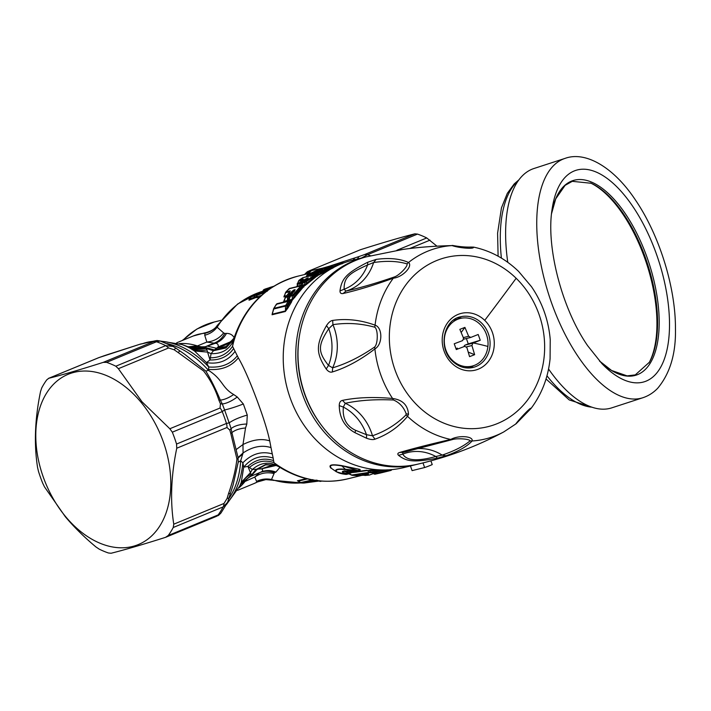 <?xml version="1.0" encoding="UTF-8"?>
<svg xmlns="http://www.w3.org/2000/svg" width="711" height="711" viewBox="0 0 711 711"><rect width="100%" height="100%" fill="white"/><g stroke="black" fill="none" stroke-linecap="round" stroke-linejoin="round"><path stroke-width="1.07" d="M457.377 348.159A1.84 1.626 76.2 0 0 457.013 348.248L455.973 348.648M466.372 338.525L468.282 343.875L465.118 345.102A1.84 1.626 76.2 0 0 464.114 346.488M468.3 352.141L474.637 354.682L469.562 356.646L466.86 347.492L464.727 346.355L456.293 349.554L454.231 343.777L462.665 340.578L463.572 338.258L459.848 329.353L464.914 327.389L468.638 336.294L463.314 337.601M474.637 354.682L471.926 345.528L466.505 346.861M468.282 343.875L480.245 340.258L472.833 343.209L471.926 345.528M480.245 340.258L478.192 334.481L470.78 337.432L463.696 339.183M470.78 337.432L468.638 336.294M461.208 332.455L464.914 327.389M487.906 346.453A24.556 21.703 -103.8 0 1 472.024 366.129A24.556 21.703 -103.8 0 1 444.437 338.107A24.556 21.703 -103.8 0 1 460.31 318.439A24.556 21.703 -103.8 0 1 487.906 346.453A83.685 14.718 5.9 0 0 473.393 342.986M453.52 320.119A24.556 21.703 -103.8 0 1 454.178 319.941L460.31 318.439M472.024 366.129L465.901 367.631A24.556 21.703 -103.8 0 1 465.234 367.783M469.624 367.978A26.085 23.063 76.2 0 0 473.615 365.658M461.937 318.11A26.085 23.063 76.2 0 0 457.324 317.906M394.321 276.97L393.352 278.161C402.355 277.441 413.207 266.225 408.541 262.466L406.976 263.879C408.39 265.967 399.067 275.601 394.321 276.97C376.306 283.165 360.201 287.866 345.999 291.083L344.106 289.235C344.044 277.903 348.052 273.762 367.587 264.954L373.613 262.537C386.553 260.617 397.68 261.07 406.976 263.879M339.991 290.915C341.609 278.356 346.924 272.864 367.738 262.235L367.587 264.954A47.05 41.593 76.2 0 1 344.106 289.235L339.991 290.915C339.991 293.083 341.049 293.945 343.164 293.492C357.597 290.23 374.324 285.12 393.352 278.161A98.474 87.053 76.2 0 0 375.07 325.158C360.753 319.986 346.621 318.404 332.686 320.421C330.642 320.697 328.571 322.43 326.482 325.629C315.791 344.711 315.737 353.012 326.198 368.991C328.251 371.613 330.295 372.608 332.348 371.969C346.31 367.676 360.495 359.979 374.91 348.888C382.714 344.595 382.82 327.638 375.07 325.158L374.768 327.211C378.154 329.335 378.065 343.902 374.635 347.004C360.45 356.762 346.453 363.712 332.641 367.836L328.5 365.418C317.71 351.723 317.755 345.448 328.74 328.713L332.926 324.678C346.71 322.51 360.655 323.354 374.768 327.211M405.99 414.904L407.527 416.335L408.496 414.397C407.901 405.154 402.595 399.84 392.57 398.471L393.512 400.009C399.458 402.542 403.661 407.083 406.114 413.651L405.99 414.904C396.622 424.316 385.451 431.266 372.484 435.772L366.476 434.697L355.66 430.351C346.461 426.129 342.355 418.37 343.333 407.074L345.262 403.288C359.446 400.257 375.532 399.164 393.512 400.009M400.329 249.694L401.093 249.721C415.215 247.517 432.208 246.139 452.063 245.588C459.688 248.192 474.921 249.285 473.375 247.117M367.738 262.235L376.155 259.399L373.613 262.537A49.103 43.415 76.2 0 1 345.999 291.083L343.164 293.492M376.155 259.399C389.121 257.64 399.911 258.662 408.541 262.466A98.474 87.053 76.2 0 1 452.063 245.588L452.24 245.579C450.614 244.797 460.284 247.428 470.949 247.055L473.597 247.117C490.563 250.725 505.583 258.848 518.666 271.486L531.481 286.693L518.683 271.504M402.835 249.463L366.449 256.804A106.81 94.421 76.2 0 0 299.9 333.175A106.81 94.421 76.2 0 0 332.926 438.411A106.81 94.421 76.2 0 0 417.419 464.239C448.019 457.155 476.797 446.384 503.761 431.924L516.159 423.729L531.064 408.416C541.818 394.036 548.163 377.488 550.083 358.771L550.234 339.538L550.083 358.771M503.761 431.924A98.474 87.053 76.2 0 1 472.104 440.989C466.843 446.606 458.168 451.529 446.081 455.76L437.487 458.133C414.424 462.452 406.968 461.91 398.533 455.333C397.298 454.027 397.707 453.067 399.769 452.436C413.891 448.348 430.893 444.02 450.792 439.451L452.232 439.62C456.889 437.994 469.98 438.936 470.015 440.9L472.104 440.989C473.695 436.11 458.462 435.016 450.792 439.451A98.474 87.053 76.2 0 1 407.527 416.335C398.818 426.867 387.966 434.483 374.981 439.185C373.088 439.905 370.289 439.594 366.583 438.252L354.931 432.661C344.773 427.062 339.538 418.05 339.236 405.608C339.271 402.568 340.347 400.826 342.471 400.382C356.886 397.396 373.586 396.765 392.57 398.471A98.474 87.053 76.2 0 1 374.91 348.888L374.635 347.004M217.113 325.718L216.722 326.518L217.273 325.656M217.184 325.425L218.01 324.687C214.802 329.157 210.483 332.001 205.07 333.263L204.724 335.228L206.848 342.053L215.229 343.315C217.53 343.28 218.526 344.488 218.206 346.941C224.792 346.07 230.124 343.013 234.212 337.769C232.586 334.845 230 333.388 226.462 333.397C223.867 338.249 220.126 341.556 215.229 343.315L205.595 346.737L189.286 347.146A30.689 29.906 104.4 0 0 205.443 346.692A30.689 20.788 67.6 0 1 197.409 345.937L188.06 346.79M261.488 293.252L262.35 292.914M261.435 293.332L259.711 293.305L261.221 292.203L262.137 292.621L269.851 288.879M263.248 292.888L262.27 292.674L269.78 288.853M269.816 288.826L262.27 292.674L259.711 293.305M264.821 291.963L265.176 291.226L264.821 291.963M268.971 289.244L268.091 288.79L270.775 287.822A1.84 1.626 76.2 0 0 269.887 288.782M268.091 288.79L261.221 292.203M274.579 286.026L269.505 287.564L270.34 288.035M268.962 287.893L269.505 287.564M316.057 480.129L316.786 480.698L316.057 480.129C318.892 480.529 318.066 480.734 313.587 480.734L312.982 481.631L311.365 481.676L311.987 480.787M259.746 292.63L267.274 288.986L266.874 289.759L268.083 288.479L267.158 289.546M261.213 292.497L261.577 291.759L261.213 292.497M265.567 288.897L274.499 286.035L264.19 289.439A1.84 0.853 67.8 0 1 264.243 289.421L265.567 288.897M251.09 296.798L252.992 295.109L259.515 292.728M251.116 296.398A1.84 0.818 57.4 0 1 251.294 296.14A1.84 0.818 57.4 0 1 251.41 296.087L258.404 293.75C257.746 295.029 260.386 294.061 266.341 290.835L268.838 289.51M254.911 294.834L253.996 297.394L249.641 299.047L250.876 296.985L257.586 294.674L258.404 293.75M257.373 294.701L257.817 293.714M319.515 480.983L319.39 481.018A1.84 1.626 76.2 0 0 320.679 481.338L321.639 481.098M312.644 480.938L315.169 480.743L314.458 480.183L317.213 480.68M317.266 480.689L310.965 481.365A1.84 1.626 -103.8 0 1 310.618 481.409L311.365 481.676M316.786 480.698C320.563 480.698 319.292 481.018 312.982 481.631M310.147 270.473L360.397 249.739L310.147 270.473L305.863 274.215M361.481 258.022L367.587 254.68L417.499 234.097L414.842 233.83C401.351 237.207 383.202 242.513 360.397 249.739M353.251 260.039L354.753 257.933L358.895 256.573L357.455 259.008M309.934 270.891L311.685 270.518L307.73 273.753M316.031 274.97L315.426 274.579L315.96 274.277M315.373 274.642L315.453 273.486L316.91 272.686M268.083 288.479L264.243 289.421A1.84 1.626 76.2 0 0 263.328 290.488L264.759 290.132M267.256 291.261L266.341 290.835M258.031 293.99L257.115 295.207L265.061 292.363M319.39 481.018L319.834 480.743L319.381 481.009M307.694 482.156L310.574 481.925L309.863 481.356L311.96 481.88L319.701 480.947M319.719 480.947L304.326 483A1.84 1.626 -103.8 0 1 303.979 483.045L300.922 482.653A1.84 1.626 76.2 0 0 301.864 483.009L301.188 482.458L311.249 480.112L310.867 479.676M312.831 479.596L311.249 480.112A1.84 1.626 -103.8 0 0 312.182 480.467L315.808 480.503M311.231 481.311L311.96 481.88L311.231 481.311M417.499 234.097A102.819 69.642 67.6 0 1 426.733 237.945L436.936 246.148M215.78 516.613L220.943 513.049L227.547 502.401L223.147 506.899A9.207 6.239 -112.4 0 0 224.001 503.459L173.76 524.194L173.244 527.491A102.819 69.642 67.6 0 1 168.231 535.507L165.53 537.347C142.724 544.573 124.576 549.879 111.085 553.256L108.436 552.989A102.819 69.642 67.6 0 1 99.193 549.132L95.932 546.937C84.36 537.285 74.166 527.224 65.359 516.773L44.491 486.884L42.696 483.178A102.819 69.642 67.6 0 1 38.465 471.304L37.559 467.411C33.897 444.011 34.901 418.69 40.563 391.441L41.762 387.859A102.819 69.642 67.6 0 1 46.775 379.834L48.783 378.288C62.275 374.91 80.423 369.604 103.228 362.37L153.478 341.644A9.207 6.239 67.6 0 1 156.473 341.769L160.251 341.04C155.309 340.098 157.398 340.773 154.936 340.871L151.932 341.6L154.936 340.871M141.196 402.479A92.075 62.364 -112.4 0 0 47.433 391.814A92.075 62.364 -112.4 0 0 65.376 516.346A92.075 62.364 -112.4 0 0 159.14 527.011A92.075 62.364 -112.4 0 0 141.196 402.479M220.943 513.049C217.104 516.897 219.041 514.791 216.206 516.462L165.53 537.347M470.015 440.9C463.625 446.241 454.347 450.97 442.18 455.093L435.79 456.498C417.526 461.528 406.532 460.737 402.817 454.125L402.657 452.587L452.232 439.62M440.029 442.491L442.891 441.78M530.806 408.407C531.028 406.861 520.176 418.077 515.626 424.103M204.315 332.997L205.07 333.263A79.801 54.054 -112.4 0 0 193.205 336.001L204.315 332.997C210.865 331.619 215.504 328.74 218.241 324.358L217.148 327.22C213.86 331.326 209.718 333.992 204.724 335.228M279.903 467.385L275.886 472.095C270.82 470.104 265.861 470.078 261.008 472.042L259.586 472.682C264.421 470.735 269.371 470.744 274.419 472.708L271.513 479.516C266.27 478.423 261.293 479.063 256.591 481.418L257.773 481.756L254.067 483.533A79.801 54.054 67.6 0 0 257.773 481.756L265.861 479.596L257.542 481.925M103.228 362.37L106.579 362.361A102.819 69.642 67.6 0 1 115.822 366.209L118.381 368.689L168.631 347.963L174.177 349.776L178.15 352.532L179.856 350.985M48.455 378.403L99.033 357.562A9.207 6.239 -112.4 0 0 98.607 357.713L48.455 378.394M109.343 354.034L105.157 355.402M302.175 284.915L301.517 284.578L302.335 283.858M311.08 275.477L310.609 275.744M316.91 271.673L317.773 270.633L316.591 271.975L316.964 271.22L312.511 273.557L314.529 273.068A1.84 0.835 -119.4 0 1 315.453 273.486L313.773 274.046A1.84 1.626 -103.8 0 1 314.529 273.068L318.972 270.731L320.741 270.731M313.755 275.068L313.773 274.046L311.756 274.544A1.84 1.626 -103.8 0 1 312.511 273.557A1.84 0.835 60.6 0 0 312.413 273.602L312.413 273.602A1.84 1.84 0 0 0 311.702 274.33L310.645 276.286M310.547 275.779L310.574 274.686L308.894 275.246A1.84 1.626 -103.8 0 1 309.649 274.268L314.102 271.931L315.862 271.922M305.588 281.165L306.423 279.13A1.84 1.626 -103.8 0 1 307.054 278.179L304.61 279.592L305.614 279.992L301.571 283.236L301.517 284.578L300.637 285.866L299.802 285.938M289.439 298.744L288.817 298.513L289.875 297.091M253.489 294.932A1.84 1.386 70.6 0 0 253.232 294.985A1.84 1.84 0 0 0 252.885 295.154L251.294 296.14A1.84 1.84 0 0 0 250.716 296.736L249.019 300.184L253.338 298.558L253.996 297.394L256.715 296.211M257.115 295.207L256.52 296.789L261.399 295.447M253.338 298.558L255.676 297.633L256.884 296.283M259.284 297.385L255.676 297.633L256.52 296.789M301.144 482.893A98.216 86.822 -103.8 0 1 271.513 479.516L273.673 480.449M301.224 482.92L265.887 479.596M298.087 481.143L300.904 482.778A1.84 1.84 0 0 0 301.757 483.018L303.881 483.053A1.84 1.84 0 0 0 304.326 483M307.356 478.912L298.113 481.196M368.502 474.033L367.747 474.424L368.325 474.557L368.502 474.033L365.214 474.237L365.703 473.695L362.192 474.877L367.747 474.424L367.214 474.024M366.129 474.13L366.201 474.806L362.192 474.877M115.822 366.209L165.716 345.626L173.129 346.461L175.67 347.999L184.807 354.362L205.817 371.106C210.652 378.883 215.495 388.553 220.339 400.124L218.837 400.035L220.428 403.777L220.072 408.016L169.822 428.751L172.32 432.172A102.819 69.642 67.6 0 1 176.55 444.046L176.755 448.223L227.005 427.489L229.804 430.102L230.835 433.719L231.893 432.608L231.075 428.617L229.804 430.102M175.661 348.106L174.177 349.776M169.822 428.751L141.96 401.742L118.381 368.689M229.049 498.02L227.102 498.42L224.001 503.459M173.76 524.194C170.098 500.793 171.102 475.463 176.755 448.223M251.152 474.175C245.988 477.001 242.175 480.992 239.723 486.155L241.26 482.369L250.441 472.637L247.899 466.372L252.325 469.491L250.441 472.637L251.614 475.961L249.979 476.717A30.689 30.146 -116.2 0 1 251.49 476.023L259.586 472.682L254.787 477.045L256.591 481.418M366.583 438.252L366.476 434.697A47.05 41.593 76.2 0 0 343.333 407.074L339.236 405.608M374.981 439.185L372.484 435.772A49.103 43.415 76.2 0 0 345.262 403.288L342.471 400.382M399.769 452.436L403.404 452.303M398.533 455.333L402.817 454.125A47.05 41.593 76.2 0 1 435.79 456.498L437.487 458.133M446.081 455.76L442.18 455.093A49.103 43.415 76.2 0 0 416.913 448.677M332.686 320.421L332.926 324.678A49.103 43.415 76.2 0 1 332.641 367.836L332.348 371.969M326.482 325.629L328.74 328.713A47.05 41.593 76.2 0 1 328.5 365.418L326.198 368.991M399.884 249.765L401.137 249.712M401.093 249.721L401.653 249.641M273.797 473.499C266.945 471.873 260.617 473.055 254.787 477.045L241.918 482.885M294.789 290.479L295.127 289.67L293.705 290.017A1.84 1.626 -103.8 0 0 293.288 290.817L292.532 292.185L291.466 291.883L293.705 290.017M292.488 293.803L292.532 292.185L288.915 296.514L287.537 296.958A1.84 1.626 -103.8 0 1 287.866 296.256L291.466 291.883M302.797 280.018L298.54 283.369L300.557 282.88A1.84 1.626 -103.8 0 0 300.024 283.751L301.571 283.236A1.84 0.791 -130.7 0 0 300.557 282.88L304.61 279.592M317.844 269.94A1.84 1.626 76.2 0 0 317.444 270.038L307.641 274.757L309.649 274.268A1.84 0.835 -119.4 0 1 310.574 274.686L312.04 273.886M315.551 275.033L316.635 273.344A1.84 1.626 -103.8 0 1 317.39 272.366L316.635 273.344L317.39 272.366L321.843 270.029L321.461 270.784L322.652 269.433L321.603 269.691A1.84 1.626 -103.8 0 0 320.812 270.527M321.79 270.473L322.652 269.433M318.972 270.731L321.603 269.691M315.942 271.726A1.84 1.626 -103.8 0 1 316.724 270.891L314.102 271.931M316.937 275.104A1.84 1.671 87.4 0 0 318.466 273.931A3.644 1.422 -67 0 0 318.306 273.948L315.915 274.748M302.939 285.662A1.84 1.626 76.2 0 0 304.397 284.436L301.517 285.644L302.886 283.04A1.84 1.626 -103.8 0 1 303.419 282.169L307.481 278.89L308.307 277.877L307.054 278.179M307.196 279.601L307.481 278.89L307.196 279.601M307.676 278.828L308.307 277.877M318.466 273.931L318.946 274.464L316.368 275.726L306.397 283.378L292.052 300.433L292.408 295.758A1.84 1.626 -103.8 0 1 292.736 295.056L293.785 295.314L302.655 285.6L304.877 284.551L305.072 285.031L303.188 285.911L293.687 297.322L293.785 295.314L290.372 296.256A1.84 1.626 -103.8 0 1 290.701 295.563L295.127 289.67M290.461 295.972A1.84 0.693 37.9 0 1 290.515 295.669A1.84 1.84 0 0 0 290.248 296.123L288.151 300.975L288.915 296.514A1.84 0.711 -142.3 0 0 287.866 296.256L285.822 296.754L289.244 292.994L290.248 290.861L286.098 291.883L289.093 288.79A1.84 1.626 76.2 0 1 289.777 288.399A1.84 1.626 76.2 0 0 289.777 288.399A1.84 1.84 0 0 0 288.924 288.879L285.92 291.981A1.84 0.738 42.7 0 1 286.098 291.883A1.84 1.626 -103.8 0 0 285.68 292.692L284.267 296.176L285.573 292.532A1.84 1.84 0 0 1 285.92 291.981A1.84 0.738 42.7 0 0 285.831 292.265M262.19 291.421A98.216 86.822 76.2 0 0 217.148 327.22L223.636 332.926C219.361 338.338 213.771 341.378 206.848 342.053L197.409 345.937A79.801 54.054 67.6 0 0 179.368 343.626M223.636 332.926L224.792 333.486C222.188 338.303 218.455 341.591 213.584 343.333L205.443 346.692L205.763 347.599C199.649 349.261 193.694 348.994 187.9 346.781L194.476 350.985L207.514 352.096L211.078 353.651L210.012 359.97L206.883 349.848C201.177 351.154 195.792 350.719 190.726 348.55A90.021 60.977 -112.4 0 0 181.883 344.506L157.513 340.596M224.792 333.486L226.462 333.397M249.019 300.184L249.063 299.491M275.886 472.095L274.428 472.708M362.894 474.033L362.388 474.575L362.894 474.033M366.201 474.806L368.325 474.557M230.497 493.194L228.462 493.816L227.102 498.42M241.26 482.369L243.713 467.189L247.899 466.372C255.667 459.43 264.225 457.511 273.575 460.621L273.966 462.639L277.45 465.767C268.651 461.412 260.27 462.657 252.325 469.491L261.586 468.833C263.177 470.015 262.99 471.082 261.008 472.042L251.49 476.023A30.689 20.788 -112.4 0 0 245.464 480.885A79.801 54.054 67.6 0 1 238.878 487.879M273.655 464.683L261.586 468.833L276.339 465.412M363.694 474.717L365.267 475.437L369.24 475.081L375.692 472.628L369.8 472.717L352.434 475.33L364.387 475.215L363.694 474.717M364.592 475.001L365.685 475.268M387.042 469.82L387.486 470.362A1.84 0.862 79.3 0 1 386.953 471.286L390.686 470.495A1.84 1.626 -103.8 0 1 390.686 470.495L391.183 469.571L374.022 473.828A1.84 1.626 76.2 0 0 375.275 474.157L381.843 472.673M382.065 472.611L390.686 470.495A1.84 1.84 0 0 0 391.859 469.607M232.684 340.916L218.206 346.941L213.46 350.727L206.083 348.399C200.12 349.892 194.379 349.536 188.868 347.324M232.817 340.765L225.734 347.617L214.287 349.901L205.763 347.599L206.883 349.848M277.45 465.767L278.748 466.656L275.041 464.976L265.55 464.878L256.902 469.589L251.392 475.739L242.469 482.262L249.908 476.743M276.268 465.394L265.638 464.523L255.809 469.642L251.267 475.286L240.674 484.502L242.469 482.262M240.674 484.502L239.838 485.897M294.114 291.794L294.327 291.172L294.114 291.794M289.724 291.937L290.248 290.861M285.68 292.692L289.919 291.679M325.727 268.163L324.811 267.585L331.015 265.825L322.892 268.056A1.84 1.626 76.2 0 0 321.967 268.909M331.015 265.825L332.544 265.452L331.015 265.825M340.071 264.412A1.84 1.626 -103.8 0 1 341.182 263.328L344.924 262.528L341.191 263.319A1.84 1.626 -103.8 0 1 341.191 263.328A1.84 1.84 0 0 0 341.182 263.328L332.535 265.452L331.379 266.732L329.469 266.216M332.108 268.545L331.246 268.083L331.806 267.798L320.305 273.38L320.323 272.286L318.652 272.846A1.84 1.626 -103.8 0 1 319.408 271.869L329.202 267.149L317.444 270.038L317.035 270.811L317.444 270.038M318.306 273.948A1.84 1.626 -103.8 0 1 317.186 275.077L316.697 275.068M330.668 269.122L321.23 273.797L320.305 273.38L307.41 283.733L306.397 283.378L306.441 282.045L305.428 281.68L314.422 274.899L302.69 277.779L299.367 280.072L303.428 279.076M307.41 283.733L304.859 285.662A1.84 1.769 4.9 0 1 303.188 285.911L302.61 285.582A1.84 1.689 113.8 0 0 304.841 284.462A3.679 1.466 -69.1 0 0 304.397 284.436M302.61 285.582A1.84 0.738 -69.1 0 0 302.593 285.573A1.84 0.738 -69.1 0 0 302.388 285.564A1.84 1.626 76.2 0 0 300.833 285.902L289.093 288.79L288.862 289.466L289.093 288.79M288.284 300.931A1.84 1.795 -148.2 0 0 288.399 300.771L288.399 300.771A1.84 1.795 -148.2 0 0 288.55 300.46L288.853 300.122A1.84 1.626 -103.8 0 1 288.479 300.886M287.608 301.1A1.84 1.253 -91.3 0 0 287.822 300.637L287.013 301.242M359.73 474.797L360.388 475.286L359.73 474.797M352.434 475.33L351.749 475.001L352.434 475.33A1.84 1.386 82 0 1 351.749 475.001L369.036 472.388L367.56 470.549L376.679 470.913L376.27 471.811L370.413 471.926L369.036 472.388L369.8 472.717L370.413 471.926L369.622 470.949L370.244 470.158L377.932 470.495M176.55 444.046L226.445 423.463L229.182 422.849L231.075 428.617C234.719 425.773 239.971 424.245 246.815 424.023L247.268 415.073C239.465 417.313 233.439 419.899 229.182 422.849L224.596 409.971L222.214 411.589A102.819 69.642 67.6 0 1 226.445 423.463A9.207 6.239 67.6 0 1 227.005 427.489M247.268 415.073L243.349 403.99C235.776 406.896 229.529 408.887 224.596 409.971L222.321 403.999L220.428 403.777M222.321 403.999L220.339 400.124C224.383 399.706 228.826 397.831 233.688 394.516L237.261 396.996C231.759 401.057 226.782 403.395 222.321 403.999M233.066 485.044L238.229 462.177L240.674 460.79L242.86 462.799L243.713 467.189C251.765 457.511 261.586 454.471 273.175 458.062L272.269 453.902C261.488 450.863 251.685 453.831 242.86 462.799A92.075 62.364 67.6 0 1 227.458 502.588M233.839 338.552L232.541 346.301L238.318 357.837C243.651 366.965 249.934 381.247 257.16 400.675C263.425 417.499 267.612 430.902 269.727 440.882L271.007 447.61C262.021 444.757 252.707 446.544 243.055 452.978L238.052 457.546L238.229 462.177M238.052 457.546L231.893 432.608C235.128 429.995 239.678 428.457 245.526 428.004L242.975 444.544L236.194 449.556M273.717 464.683L275.041 464.976M374.022 473.828L372.76 473.144M345.546 469.589L345.315 469.224C337.654 468.647 334.561 469.402 336.036 471.509L336.73 471.748C338.214 472.984 341.236 473.855 345.804 474.379L348.052 473.997L342.56 472.326C341.707 471.286 343.377 470.878 347.563 471.1L354.442 472.104L356.966 471.633L345.546 469.589C338.063 468.905 335.13 469.624 336.73 471.748M336.419 471.828L331.61 468.469L336.427 471.837L345.777 474.397L348.052 473.997M345.733 473.722L345.804 474.379L345.733 473.722M333.628 469.918L331.61 468.469C328.509 465.03 331.93 464.194 341.867 465.945L345.315 469.224L358.237 470.646L356.966 471.633M350.07 473.304L351.732 472.628L350.585 472.353M233.35 339.769L225.974 347.972L213.46 350.727L211.078 353.651C221.565 353.945 228.915 349.821 233.128 341.289M233.652 348.488C228.213 356.371 220.33 360.193 210.012 359.97L206.466 362.601L208.741 366.974L208.465 370.315L205.817 371.106M285.493 297.456L283.982 301.322L287.386 300.486L287.537 296.958L285.493 297.456A1.84 1.626 -103.8 0 1 285.822 296.754A1.84 0.693 37.9 0 0 285.635 296.869L285.635 296.869A1.84 1.84 0 0 0 285.378 297.322L283.413 302.131M294.772 290.532L290.515 295.669A1.84 0.693 37.9 0 1 290.701 295.563L292.736 295.056L300.833 285.902A1.84 0.764 -134.7 0 1 301.908 286.257L303.881 287.004M298.265 283.68A1.84 0.782 49.4 0 1 298.389 283.449A1.84 0.782 49.4 0 1 298.54 283.369A1.84 1.626 -103.8 0 0 298.016 284.24L300.024 283.751L299.971 285.52L297.091 286.231A1.84 1.626 -103.8 0 1 296.922 286.649M297.091 286.231L298.016 284.24M302.566 280.081L298.736 281.023A1.84 1.626 -103.8 0 1 299.367 280.072A1.84 0.809 54.1 0 0 299.233 280.134L299.233 280.134A1.84 1.84 0 0 0 298.656 280.827L297.66 283.271A1.84 1.626 76.2 0 1 297.082 284.178L297.971 283.965M308.885 276.268L308.894 275.246L306.885 275.744A1.84 1.626 -103.8 0 1 307.641 274.757A1.84 0.835 60.6 0 0 307.543 274.801L307.543 274.801A1.84 1.84 0 0 0 306.823 275.521L306.103 276.855M341.093 263.977L340.409 264.27M328.624 267.274L330.348 266.803L330.393 267.318L339.094 264.83M317.39 272.366L320.323 272.286L330.073 267.603A1.84 0.853 -112 0 0 329.202 267.149A1.84 1.626 -103.8 0 1 330.411 267.194M316.635 273.344L318.652 272.846L318.635 273.931L316.297 274.926L317.062 275.246A1.84 1.822 4.8 0 0 318.564 275.157L321.23 273.797M304.877 284.551L304.903 282.551L316.297 274.926M317.355 276.161L315.408 275.326L316.111 274.873M294.745 297.554L293.687 297.322L292.274 299.838L290.097 300.833A1.831 0.747 -71.2 0 0 289.901 300.717A1.831 0.747 -71.2 0 0 289.741 300.717A1.84 1.626 76.2 0 0 288.195 301.384L276.472 304.264L273.939 308.334A1.84 1.626 76.2 0 0 273.708 309.009L285.449 306.121A1.84 1.626 -103.8 0 1 285.689 305.446L288.195 301.384L289.377 301.66L290.132 300.904L290.141 302.051L289.377 301.66L286.853 305.677L285.449 306.121L285.493 310.92L286.862 307.614L286.853 305.677L285.689 305.446L273.939 308.334A1.84 0.631 30.5 0 0 273.744 308.458A1.84 1.84 0 0 0 273.557 308.894L272.251 314.173A1.84 1.626 -103.8 0 1 272.064 314.76L272.526 312.529M289.99 300.753A1.84 1.626 76.2 0 0 291.537 299.464L292.239 299.695L290.097 300.833M283.973 300.886L283.28 302.166L283.982 301.322A1.84 1.626 -103.8 0 1 283.6 302.086M377.212 471.42L376.208 472.504A1.84 1.84 0 0 0 377.203 471.553L375.692 472.628M245.526 428.004L246.815 424.023M243.349 403.99L237.261 396.996M167.049 343.573A92.075 62.364 67.6 0 1 208.465 370.315C223.201 379.674 221.565 387.557 233.688 394.516M229.235 498.064A92.075 62.364 67.6 0 0 240.674 460.79L243.055 452.978L242.975 444.544C252.912 439.585 261.826 438.367 269.727 440.882M362.192 475.286L347.563 478.885A104.357 92.252 -103.8 0 1 273.966 462.639C265.007 459.59 256.769 461.252 249.25 467.634M351.749 475.001L348.39 473.419M358.655 470.931L358.246 470.309L360.059 469.473L358.237 470.646L341.724 465.616C331.646 463.981 328.073 464.861 331.006 468.256M353.696 471.722L354.442 472.104L353.696 471.722M348.337 470.433L347.715 471.153L344.16 470.886M344.151 471.189L342.56 472.326M344.542 471.135L347.928 473.144L347.581 473.784M349.554 471.322L351.03 471.686L347.928 473.144L347.19 471.615L344.915 471.748L345.439 471.091M349.634 473.153L347.19 471.615L347.563 470.975M351.03 471.686L350.63 472.335L351.11 472.317A1.84 1.369 -96.8 0 1 351.732 472.628L355.198 472.211M356.451 472.051L370.244 470.158M376.679 470.913L377.23 471.411L376.679 470.913L377.265 470.095M321.39 425.231A104.473 92.359 -103.8 0 1 298.46 343.022A104.473 92.359 -103.8 0 1 299.438 335.876M233.892 338.4C245.268 305.668 266.554 284.933 297.767 276.206A104.357 92.252 76.2 0 0 232.541 346.301C227.396 353.962 219.93 357.802 210.145 357.82M235.145 351.234C228.231 360.788 218.668 364.574 206.466 362.601L194.476 350.985M331.29 267.478L330.402 267.398M331.379 267.14L337.849 265.399M292.052 300.433A1.84 1.706 -7.3 0 1 290.132 300.895L292.052 300.46L291.341 302.317L290.141 302.051L286.862 307.614L288.026 307.819L285.315 311.507L285.493 310.92L272.251 314.173L273.708 309.009M377.203 471.553L378.723 470.202M271.007 447.61L272.269 453.902M273.575 460.621L273.175 458.062M359.499 469.313L341.724 465.616M360.059 469.473L360.193 470.087L357.073 471.775M351.163 472.3L353.749 471.988M358.415 471.393L366.858 470.22M422.983 462.914L424.636 467.536A112.027 99.033 76.2 0 0 432.235 464.585L430.902 460.861M366.565 256.778A106.81 94.421 76.2 0 0 365.454 257.044A106.81 94.421 76.2 0 0 317.257 288.995A106.81 94.421 76.2 0 0 311.24 413.606A106.81 94.421 76.2 0 0 416.424 464.487A106.81 94.421 76.2 0 0 417.535 464.212M237.323 355.767C230.64 364.219 221.112 367.96 208.741 366.974A92.075 62.364 -112.4 0 0 160.899 341.253M284.32 295.607L283.902 296.922A1.84 1.626 76.2 0 0 284.267 296.176L286.649 295.589M297.438 283.369L297.082 284.178M291.341 302.317L288.026 307.819M365.454 257.044L352.914 260.128A106.81 94.421 76.2 0 0 304.717 292.07A106.81 94.421 76.2 0 0 298.7 416.682A106.81 94.421 76.2 0 0 403.884 467.571L416.424 464.487M424.636 467.536L412.096 470.62L410.434 465.963M565.014 158.402A125.838 57.609 72 0 0 537.16 235.723A125.838 57.609 72 0 0 578.221 356.726A125.838 57.609 72 0 0 642.886 397.725C648.503 395.858 653.436 392.703 657.684 388.277C670.109 373.417 676.037 353.456 675.45 328.375C675.601 287.155 659.266 234.834 635.43 199.995C613.806 167.254 585.473 150.803 565.014 158.402L533.872 168.534A125.838 57.609 72 0 0 507.77 262.315M548.563 369.018A125.838 57.609 72 0 0 611.753 407.856L642.886 397.725M649.019 362.886A103.122 47.21 72 0 0 622.96 214.269A103.122 47.21 72 0 0 590.468 182.958M472.833 343.209L465.118 345.102M473.073 367.454A26.085 23.063 76.2 0 0 489.595 348.888A26.085 23.063 76.2 0 0 481.56 323.016A26.085 23.063 76.2 0 0 460.621 316.777C443.486 319.728 437.798 348.212 452.543 361.259C458.808 367.027 465.652 369.089 473.073 367.454M484.724 320.368A29.231 25.845 76.2 0 0 448.072 322.127A29.231 25.845 76.2 0 0 451.752 363.17A29.231 25.845 76.2 0 0 488.404 361.419A29.231 25.845 76.2 0 0 484.724 320.368A1227.684 330.748 134.2 0 0 516.15 278.277A87.151 77.046 76.2 0 0 406.87 283.511A87.151 77.046 76.2 0 0 417.837 405.883A87.151 77.046 76.2 0 0 527.109 400.649A87.151 77.046 76.2 0 0 516.15 278.277M270.775 287.822L271.62 287.617M272.562 287.004L268.66 287.964M312.111 481.045L310.618 481.409M358.895 256.573L364.583 254.556L367.587 254.68A102.819 69.642 -112.4 0 1 370.547 255.764M252.654 295.829L252.992 295.109L252.654 295.829M256.635 293.83L253.232 294.985A1.84 1.386 70.6 0 0 252.992 295.109M267.398 289.279L256.191 293.981M264.101 289.493A1.84 0.853 67.8 0 1 264.19 289.439A1.84 1.84 0 0 0 263.283 290.248L262.403 291.803M320.643 481.347L320.679 481.338A1.84 1.84 0 0 1 319.408 481.16L319.195 481.045M303.979 483.045L303.286 482.485L303.979 483.045L307.143 482.262M312.662 480.005A1.84 0.844 91.8 0 1 312.182 480.467L301.864 483.009M354.753 257.933L328.784 266.367M322.714 268.118L311.685 270.518M364.583 254.556L414.842 233.83M396.889 250.263L426.733 237.945M182.238 340.525L197 328.962L214.198 322.021A79.801 70.549 76.2 0 0 183.127 340.151M173.244 527.491L223.147 506.899A102.819 69.642 67.6 0 1 218.135 514.924L168.231 535.507M408.496 414.397L406.114 413.651M106.579 362.361L156.473 341.769A102.819 69.642 67.6 0 1 165.716 345.626L168.631 347.963M104.721 355.544L99.033 357.562M312.28 273.717A1.84 0.835 60.6 0 1 312.413 273.602L317.133 271.433M311.756 274.544L311.125 275.717M307.436 278.881L306.414 279.672M262.777 291.466L263.328 290.488M298.265 481.143L300.922 482.653M409.589 248.566L429.995 240.149M354.931 432.661L355.66 430.351M108.863 354.194L139.649 344.337L151.932 341.6M293.243 292.319L293.288 290.817L294.603 290.737M317.773 270.633L316.724 270.891M303.153 282.854L303.419 282.169L303.153 282.854M297.394 480.796L306.21 478.627M172.32 432.172L222.214 411.589A9.207 6.239 -112.4 0 0 220.072 408.016M218.837 400.035C215.504 389.504 210.429 379.825 203.622 371L178.15 352.532M228.462 493.816C232.826 481.436 235.661 469.829 236.941 458.986L230.835 433.719M384.909 469.971L385.7 470.966A1.84 1.626 -103.8 0 0 386.953 471.286L379.674 473.206M323.878 268.438A1.84 1.626 76.2 0 1 324.811 267.585L322.892 268.056A1.84 0.862 71.9 0 1 322.892 268.056A1.84 1.84 0 0 0 321.807 268.945M341.164 263.328L332.544 265.452M302.69 277.779L302.371 278.534L302.69 277.779A1.84 1.626 -103.8 0 1 303.144 277.583A1.84 1.84 0 0 0 302.566 277.832L299.233 280.134A1.84 0.809 54.1 0 0 299.1 280.321M315.408 275.326A1.84 0.827 -123.3 0 0 314.422 274.899A1.84 1.626 -103.8 0 1 315.888 274.81M302.886 283.04L304.903 282.551A1.84 1.626 -103.8 0 1 305.428 281.68L303.419 282.169M291.537 299.464L288.853 300.122L290.372 296.256M242.913 453.849L236.941 458.986M375.221 474.166L375.257 474.166A1.84 1.84 0 0 1 374.039 473.97L373.382 473.615M369.142 475.09A1.84 0.853 -96.5 0 0 369.187 475.09A1.84 0.853 -96.5 0 0 369.24 475.081A1.84 1.778 -109.2 0 0 369.587 474.992L376.208 472.504M364.556 474.939L365.267 475.437L364.556 474.939M364.663 475.01L365.276 475.206L364.308 475.232A1.84 1.778 68.7 0 0 365.267 475.437M356.024 475.108L356.664 475.579L356.024 475.108M232.79 340.773L225.849 346.595L216.357 348.239L207.301 346.106M285.582 297.171A1.84 0.693 37.9 0 1 285.635 296.869L289.892 291.732M302.939 279.912L298.389 283.449A1.84 1.84 0 0 0 297.918 284.062L296.7 286.702M306.885 275.744L306.21 276.988M307.41 274.917A1.84 0.835 60.6 0 1 307.543 274.801L317.39 270.056A1.84 1.84 0 0 1 317.639 269.976L329.397 267.087A1.84 1.84 0 0 1 330.535 267.167L333.157 267.985M322.812 268.083A1.84 0.862 71.9 0 1 322.865 268.065L328.846 266.349M342.053 263.914L341.191 263.328M276.339 304.868L276.472 304.264L276.339 304.868M357.135 475.499L356.664 475.579M347.092 474.344L346.515 474.37M357.66 471.757L356.122 472.131A1.84 1.626 -103.8 0 1 355.536 472.157M384.855 469.98L376.981 471.917M152.412 341.404A92.075 62.364 -112.4 0 0 143.933 343.2M298.736 281.023L297.66 283.271L298.984 282.942M331.246 268.083L330.073 267.603M290.39 300.709L289.901 300.717A1.84 1.84 0 0 0 289.101 300.735L277.379 303.615A1.84 1.626 76.2 0 0 276.472 304.264M378.208 470.335L378.696 470.22M238.318 357.837C231.368 366.538 221.441 370.404 208.545 369.427M359.357 470.291L360.193 470.087M377.363 471.189L382.314 469.98M283.902 296.922L285.991 296.407M332.09 267.798L333.832 267.372M285.315 311.507L272.064 314.76M591.916 407.181A121.234 55.502 -108 0 1 546.963 375.79M501.397 258.093A121.234 55.502 -108 0 1 501.299 257.16A121.234 55.502 -108 0 1 518.23 180.754M632.897 206.581A111.103 50.863 72 0 0 551.976 210.029C546.092 247.481 562.081 308.974 587.73 345.813L601.959 363.659A111.103 50.863 72 0 0 667.433 347.741A111.103 50.863 72 0 0 632.897 206.581M625.484 213.931A102.268 46.819 72 0 0 551.532 213.673L555.735 198.84L565.121 185.34L572.293 181.332L591.152 183.26A102.02 46.704 72 0 1 623.982 214.553A102.02 46.704 -108 0 1 649.392 362.237L635.279 374.893L627.12 375.879L611.584 370.484L599.462 360.966A102.268 46.819 72 0 0 657.586 342.195A102.268 46.819 72 0 0 625.484 213.931M218.117 324.536L215.886 327.202M262.386 292.603L260.67 293.225L261.47 293.412M272.589 286.986L268.767 287.928M304.975 274.037C308.414 270.464 307.339 272.02 309.72 270.624M221.183 320.305L214.198 322.021M153.052 341.262L140.343 344.106L98.607 357.713M233.137 484.804L227.547 502.401M550.234 339.538C548.545 320.19 542.297 302.575 531.481 286.693M400.311 249.837L401.377 249.677C415.651 247.455 432.608 246.095 452.24 245.579M176.684 342.809L193.205 336.001M237.554 490.35L254.067 483.533M173.129 346.461L160.251 341.04M315.524 275.086L316.573 273.131A1.84 1.84 0 0 1 317.293 272.402L322.012 270.233M301.571 285.502L302.797 282.871A1.84 1.84 0 0 1 303.268 282.249L307.81 278.712M218.241 324.358L237.652 303.988L262.217 291.403M249.117 299.402L250.148 298.78M362.023 474.513L368.005 473.917M381.78 472.682L390.695 470.495M181.883 344.506L189.019 347.075M316.857 275.104L316.04 274.793A1.84 1.84 0 0 0 314.875 274.695L303.144 277.583M303.259 285.618L302.593 285.573M364.308 475.232L356.904 475.57A1.84 1.84 0 0 1 356.558 475.588L352.309 475.339A1.84 1.84 0 0 1 351.678 475.17L348.932 473.873M364.201 475.232A1.84 1.84 0 0 0 365.196 475.446L369.187 475.09A1.84 1.84 0 0 0 369.587 474.992M302.602 285.573A1.84 1.84 0 0 0 301.526 285.52L289.777 288.399M277.379 303.615A1.84 1.84 0 0 0 276.277 304.388L273.744 308.458M288.399 300.771L287.688 301.375M282.818 302.575L283.52 301.971M226.347 504.686L239.82 485.96M356.122 472.131L347.715 471.153M348.63 473.97L350.656 472.326M155.753 340.72L143.693 343.253M347.563 478.885C323.576 484.369 300.637 480.298 278.748 466.656M311 272.953L297.767 276.206M498.109 256.191L497.584 233.252L501.451 207.879L507.298 193.374L514.204 183.927L518.879 179.865M592.956 407.519L569.218 399.929L546.039 378.981"/></g></svg>
